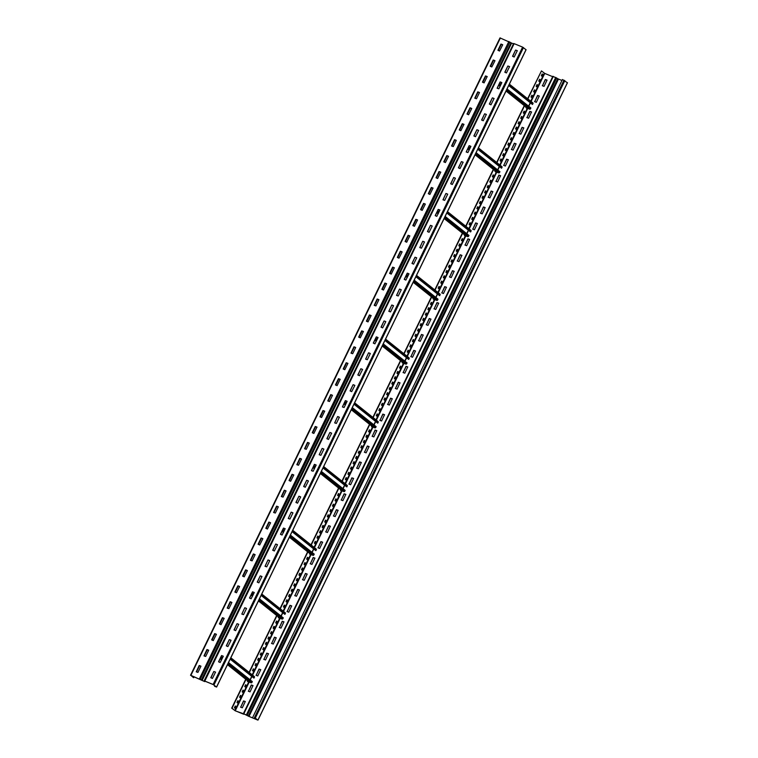 <?xml version="1.0" encoding="UTF-8"?>
<svg xmlns="http://www.w3.org/2000/svg" width="758" height="758" viewBox="0 0 758 758"><rect width="100%" height="100%" fill="white"/><g stroke="black" fill="none" stroke-linecap="round" stroke-linejoin="round"><path stroke-width="1.14" d="M214.798 685.706L214.675 686.322L216.617 687.061L213.121 684.483L204.641 680.997L204.139 680.864L204.565 681.489L190.893 675.359L193.423 677.605L194.19 676.761M190.609 675.264L500.005 37.9L513.45 43.879M199.183 665.515L200.936 666.235L197.952 672.393L196.237 671.825L199.183 665.515L196.313 671.853M206.925 649.578L208.677 650.298L205.683 656.456L203.978 655.888L206.925 649.578L204.054 655.916M214.656 633.65L216.418 634.361L213.273 640.595L211.672 639.809L214.656 633.65L211.795 639.979M222.397 617.713L224.15 618.433L221.014 624.658L219.403 623.872L222.397 617.713L219.526 624.052M230.138 601.776L231.891 602.496L228.897 608.655L227.192 608.087L230.138 601.776L227.267 608.115M237.87 585.839L239.623 586.559L236.487 592.794L234.876 592.007L237.87 585.839L234.999 592.178M245.611 569.912L247.364 570.632L244.218 576.857L242.617 576.071L245.611 569.912L242.74 576.251M253.343 553.975L255.105 554.695L252.111 560.854L250.396 560.285L253.343 553.975L250.472 560.314M261.084 538.038L262.837 538.758L259.7 544.993L258.09 544.206L261.084 538.038L258.213 544.377M268.825 522.11L270.578 522.83L267.432 529.056L265.831 528.269L268.825 522.11L265.954 528.449M276.556 506.173L278.309 506.894L275.325 513.052L273.61 512.484L276.556 506.173L273.685 512.512M284.297 490.236L286.05 490.957L283.056 497.115L281.322 496.537L284.297 490.236L281.426 496.575M292.029 474.309L293.782 475.029L290.646 481.254L289.044 480.468L292.029 474.309L289.158 480.648M299.77 458.372L301.523 459.092L298.529 465.251L296.823 464.682L299.77 458.372L296.899 464.711M307.502 442.435L309.264 443.155L306.27 449.314L304.564 448.745L307.502 442.435L304.64 448.774M316.977 427.086L313.859 433.453L312.249 432.666L315.243 426.498L312.372 432.837M315.243 426.498L316.948 427.076M324.708 411.158L321.591 417.516L319.99 416.729L322.984 410.571L320.113 416.909M322.984 410.571L324.689 411.139M330.715 394.634L332.468 395.354L329.484 401.513L327.769 400.944L330.715 394.634L327.844 400.973M340.19 379.284L337.073 385.651L335.462 384.865L338.456 378.697L335.586 385.036M338.456 378.697L340.162 379.275M347.922 363.357L344.805 369.714L343.203 368.928L346.188 362.769L343.327 369.108M346.188 362.769L347.903 363.338M353.929 346.832L355.682 347.552L352.688 353.711L350.982 353.143L353.929 346.832L351.058 353.171M363.395 331.483L360.277 337.841L358.676 337.064L361.67 330.895L358.799 337.234M361.67 330.895L363.376 331.473M371.136 315.555L368.018 321.913L366.408 321.127L369.402 314.968L366.531 321.307M369.402 314.968L371.117 315.536M377.143 299.031L378.896 299.751L375.902 305.91L374.196 305.341L377.143 299.031L374.272 305.37M386.608 283.681L383.491 290.039L381.89 289.253L384.875 283.094L382.004 289.433M384.875 283.094L386.589 283.672M394.349 267.745L391.232 274.112L389.621 273.325L392.616 267.157L389.745 273.496M392.616 267.157L394.321 267.735M400.357 251.23L402.11 251.95L398.964 258.175L397.363 257.388L400.357 251.23L397.486 257.568M409.822 235.88L406.705 242.238L405.094 241.451L408.088 235.293L405.217 241.631M408.088 235.293L409.794 235.871M417.554 219.943L414.436 226.31L412.835 225.524L415.829 219.356L412.958 225.695M415.829 219.356L417.535 219.934M423.561 203.428L425.314 204.148L422.178 210.373L420.576 209.587L423.561 203.428L420.69 209.767M433.036 188.079L429.919 194.436L428.308 193.65L431.302 187.491L428.431 193.83M431.302 187.491L433.007 188.069M440.768 172.142L437.65 178.509L436.049 177.723L439.034 171.554L436.172 177.893M439.034 171.554L440.749 172.132M446.775 155.627L448.528 156.347L445.391 162.572L443.781 161.786L446.775 155.627L443.904 161.966M454.516 139.69L456.269 140.41L453.275 146.569L451.569 146L454.516 139.69L451.645 146.029M463.981 124.34L460.864 130.698L459.253 129.912L462.247 123.753L459.376 130.092M462.247 123.753L463.962 124.331M469.988 107.826L471.741 108.546L468.605 114.771L466.994 113.984L469.988 107.826L467.118 114.164M477.72 91.889L479.482 92.609L476.488 98.767L474.773 98.199L477.72 91.889L474.859 98.227M487.195 76.539L484.078 82.897L482.467 82.11L485.461 75.952L482.59 82.29M485.461 75.952L487.167 76.53M493.202 60.015L494.955 60.735L491.809 66.969L490.208 66.183L493.202 60.015L490.331 66.353M500.934 44.087L502.687 44.807L499.55 51.032L497.94 50.246L500.934 44.087L498.063 50.426M213.121 684.483L522.613 47.119L514.132 43.642L513.63 43.509L204.215 680.855M215.537 672.1L212.42 678.457L210.819 677.671L213.813 671.512L210.942 677.851M213.813 671.512L215.518 672.09M221.544 655.575L223.297 656.295L220.161 662.53L218.56 661.743L221.544 655.575L218.674 661.914M229.286 639.648L231.038 640.368L227.902 646.593L226.291 645.807L229.286 639.648L226.415 645.987M238.751 624.298L235.634 630.656L234.032 629.87L237.017 623.711L234.156 630.05M237.017 623.711L238.732 624.279M244.758 607.774L246.511 608.494L243.517 614.653L241.811 614.084L244.758 607.774L241.887 614.113M252.499 591.846L254.252 592.557L251.106 598.792L249.505 598.005L252.499 591.846L249.628 598.176M261.965 576.497L258.848 582.855L257.237 582.068L260.231 575.909L257.36 582.248M260.231 575.909L261.946 576.478M267.972 559.972L269.725 560.693L266.731 566.851L265.025 566.283L267.972 559.972L265.101 566.311M275.704 544.036L277.466 544.756L274.32 550.99L272.719 550.204L275.704 544.036L272.833 550.374M285.179 528.696L282.061 535.053L280.451 534.267L283.445 528.108L280.574 534.447M283.445 528.108L285.15 528.677M291.186 512.171L292.939 512.891L289.944 519.05L288.239 518.481L291.186 512.171L288.315 518.51M298.917 496.234L300.67 496.954L297.534 503.189L295.923 502.402L298.917 496.234L296.046 502.573M306.658 480.307L308.411 481.027L305.266 487.252L303.664 486.465L306.658 480.307L303.787 486.645M314.39 464.37L316.152 465.09L313.158 471.249L311.443 470.68L314.39 464.37L311.519 470.709M322.131 448.433L323.884 449.153L320.89 455.312L319.184 454.743L322.131 448.433L319.26 454.772M329.863 432.505L331.625 433.225L328.479 439.451L326.878 438.664L329.863 432.505L327.001 438.844M337.604 416.568L339.357 417.288L336.372 423.447L334.657 422.879L337.604 416.568L334.733 422.907M345.345 400.631L347.098 401.352L344.104 407.51L342.398 406.942L345.345 400.631L342.474 406.97M353.076 384.694L354.829 385.415L351.693 391.649L350.092 390.863L353.076 384.694L350.205 391.033M360.817 368.767L362.57 369.487L359.434 375.712L357.823 374.926L360.817 368.767L357.947 375.106M368.549 352.83L370.311 353.55L367.317 359.709L365.612 359.14L368.549 352.83L365.688 359.169M376.29 336.893L378.043 337.613L374.907 343.848L373.296 343.061L376.29 336.893L373.419 343.232M384.031 320.966L385.784 321.686L382.638 327.911L381.037 327.124L384.031 320.966L381.16 327.304M391.763 305.029L393.516 305.749L390.531 311.908L388.816 311.339L391.763 305.029L388.892 311.367M399.504 289.092L401.257 289.812L398.263 295.98L396.529 295.393L399.504 289.092L396.633 295.43M407.236 273.164L408.998 273.884L405.852 280.109L404.251 279.323L407.236 273.164L404.365 279.503M416.711 257.815L413.593 264.172L411.982 263.386L414.977 257.227L412.106 263.566M414.977 257.227L416.682 257.796M422.718 241.29L424.471 242.01L421.476 248.169L419.771 247.601L422.718 241.29L419.847 247.629M430.449 225.363L432.202 226.073L429.066 232.308L427.455 231.522L430.449 225.363L427.578 231.692M439.915 210.013L436.798 216.371L435.196 215.585L438.19 209.426L435.319 215.765M438.19 209.426L439.896 209.994M445.922 193.489L447.684 194.209L444.69 200.368L442.975 199.799L445.922 193.489L443.051 199.828M453.663 177.552L455.416 178.272L452.28 184.507L450.669 183.72L453.663 177.552L450.792 183.891M463.129 162.212L460.011 168.57L458.41 167.783L461.395 161.625L458.533 167.963M461.395 161.625L463.11 162.193M469.136 145.688L470.889 146.408L467.904 152.566L466.189 151.998L469.136 145.688L466.265 152.026M476.877 129.751L478.63 130.471L475.484 136.705L473.883 135.919L476.877 129.751L474.006 136.089M486.342 114.411L483.225 120.768L481.624 119.982L484.608 113.823L481.737 120.162M484.608 113.823L486.323 114.392M494.083 98.474L490.966 104.831L489.355 104.045L492.349 97.886L489.479 104.225M492.349 97.886L494.055 98.455M500.081 81.949L501.843 82.669L498.849 88.828L497.115 88.25L500.081 81.949L497.22 88.288M509.556 66.6L506.439 72.967L504.828 72.181L507.822 66.022L504.951 72.361M507.822 66.022L509.528 66.59M517.288 50.672L514.17 57.03L512.569 56.244L515.563 50.085L512.692 56.424M515.563 50.085L517.269 50.653M214.088 671.55L215.575 672.156M214.542 686.217L216.267 686.871L213.254 684.588L204.774 681.11L204.698 681.594L191.025 675.473L193.716 677.728M221.829 655.623L223.316 656.229M229.57 639.686L230.991 640.216M237.301 623.749L238.789 624.355M245.042 607.812L246.521 608.428M252.774 591.884L254.262 592.491M260.515 575.947L262.003 576.554M268.256 560.01L269.734 560.626M275.988 544.083L277.475 544.689M283.729 528.146L285.207 528.752M291.46 512.209L292.948 512.825M299.202 496.282L300.689 496.888M306.943 480.345L308.421 480.951M314.674 464.408L316.162 465.014M322.415 448.48L323.893 449.087M330.147 432.543L331.634 433.15M337.888 416.606L339.376 417.213M345.62 400.669L347.107 401.285M353.361 384.742L354.848 385.348M361.102 368.805L362.58 369.411M368.833 352.868L370.321 353.484M376.574 336.94L378.053 337.547M384.306 321.004L385.794 321.61M392.047 305.067L393.535 305.673M399.788 289.139L401.266 289.745M407.52 273.202L409.007 273.809M415.261 257.265L416.739 257.872M422.992 241.328L424.48 241.944M430.734 225.401L432.221 226.007M438.475 209.464L439.953 210.07M446.206 193.527L447.694 194.143M453.947 177.599L455.425 178.206M461.679 161.662L463.166 162.269M469.42 145.726L470.908 146.341M477.152 129.798L478.639 130.404M484.893 113.861L486.38 114.467M492.634 97.924L494.112 98.531M500.365 81.987L501.853 82.603M508.106 66.06L509.584 66.666M515.838 50.123L517.326 50.729M199.468 665.552L200.955 666.159M207.209 649.615L208.687 650.231M214.94 633.688L216.428 634.294M222.681 617.751L224.16 618.357M230.413 601.814L231.901 602.43M238.154 585.887L239.642 586.493M245.895 569.95L247.373 570.556M253.627 554.013L255.114 554.629M261.368 538.085L262.846 538.692M269.099 522.148L270.587 522.755M276.841 506.211L278.328 506.818M284.582 490.274L286.06 490.89M292.313 474.347L293.801 474.953M300.054 458.41L301.532 459.016M307.786 442.473L309.273 443.089M315.527 426.546L317.005 427.152M323.259 410.609L324.746 411.215M331 394.672L332.487 395.288M338.741 378.744L340.219 379.351M346.472 362.807L347.96 363.414M354.213 346.87L355.691 347.477M361.945 330.943L363.433 331.549M369.686 315.006L371.174 315.612M377.427 299.069L378.905 299.675M385.159 283.132L386.646 283.748M392.9 267.204L394.378 267.811M400.631 251.268L402.119 251.874M408.373 235.331L409.86 235.946M416.114 219.403L417.592 220.01M423.845 203.466L425.333 204.073M431.586 187.529L433.064 188.145M439.318 171.602L440.805 172.208M447.059 155.665L448.537 156.271M454.791 139.728L456.278 140.334M462.532 123.791L464.019 124.407M470.273 107.863L471.751 108.47M478.004 91.926L479.492 92.533M485.745 75.99L487.223 76.605M493.477 60.062L494.965 60.668M501.218 44.125L502.706 44.731M522.613 47.119L526.014 49.706M501.351 44.182L498.281 50.511M493.619 60.119L490.54 66.448M485.878 76.046L482.808 82.376M478.137 91.983L475.067 98.313M470.405 107.92L467.326 114.25M462.664 123.848L459.594 130.177M454.933 139.785L451.853 146.114M447.192 155.722L444.122 162.051M439.451 171.649L436.381 177.988M431.719 187.586L428.64 193.915M423.978 203.523L420.908 209.852M416.246 219.45L413.167 225.789M408.505 235.387L405.435 241.717M400.774 251.324L397.694 257.654M393.032 267.261L389.963 273.591M385.291 283.189L382.221 289.518M377.56 299.126L374.48 305.455M369.819 315.063L366.749 321.392M362.087 330.99L359.008 337.319M354.346 346.927L351.276 353.256M346.605 362.864L343.535 369.193M338.873 378.792L335.794 385.13M331.132 394.729L328.062 401.058M323.401 410.665L320.321 416.995M315.66 426.602L312.59 432.932M307.919 442.53L304.849 448.859M300.187 458.467L297.108 464.796M292.446 474.404L289.376 480.733M284.714 490.331L281.635 496.661M276.973 506.268L273.903 512.597M269.242 522.205L266.162 528.534M261.501 538.133L258.431 544.471M253.759 554.07L250.69 560.399M246.028 570.007L242.948 576.336M238.287 585.943L235.217 592.273M230.555 601.871L227.476 608.2M222.814 617.808L219.744 624.137M215.073 633.745L212.003 640.074M207.341 649.672L204.262 656.002M199.6 665.609L196.53 671.939M244.55 714.121L235.387 710.881L231.692 708.161L245.725 679.253M249.079 672.346L276.67 615.515M280.024 608.608L307.625 551.777M310.979 544.869L338.57 488.038M341.924 481.141L369.516 424.309M372.87 417.402L400.47 360.571M403.825 353.664L431.416 296.833M434.77 289.926L462.361 233.094M465.715 226.187L493.316 169.356M496.67 162.458L524.261 105.627M527.615 98.72L541.468 70.911L527.871 98.919M542.16 74.009L542.662 74.407L541.818 76.132M539.582 79.325L540.084 79.723L539.241 81.447M536.996 84.631L537.498 85.038L536.664 86.763M534.418 89.946L534.921 90.344L534.087 92.069M531.841 95.252L532.343 95.66L531.51 97.384M526.602 107.494L526.346 108.006M524.1 111.189L524.602 111.587L523.769 113.312M521.523 116.505L522.025 116.903L521.191 118.627M518.946 121.811L519.448 122.218L518.614 123.942M516.369 127.126L516.871 127.524L516.037 129.248M513.791 132.432L514.294 132.839L513.45 134.564M511.205 137.748L511.716 138.145L510.873 139.87M508.627 143.054L509.13 143.461L508.296 145.185M506.05 148.369L506.552 148.767L505.719 150.491M503.473 153.684L503.975 154.082L503.141 155.807M500.896 158.991L501.398 159.398L500.555 161.113M495.647 171.223L495.4 171.744M493.155 174.927L493.657 175.325L492.823 177.05M490.578 180.233L491.08 180.641L490.246 182.365M488 185.549L488.503 185.947L487.659 187.671M485.414 190.855L485.925 191.262L485.082 192.987M482.837 196.17L483.339 196.568L482.505 198.293M480.259 201.486L480.761 201.884L479.928 203.608M477.682 206.792L478.184 207.199L477.351 208.924M475.105 212.107L475.607 212.505L474.764 214.23M472.518 217.413L473.03 217.821L472.187 219.545M469.941 222.729L470.443 223.127L469.609 224.851M464.701 234.961L464.455 235.473M462.209 238.666L462.712 239.064L461.868 240.788M459.623 243.972L460.134 244.379L459.291 246.104M457.046 249.287L457.548 249.685L456.714 251.41M454.468 254.593L454.971 255.001L454.137 256.725M451.891 259.909L452.393 260.307L451.56 262.031M449.314 265.215L449.816 265.622L448.973 267.347M446.727 270.53L447.239 270.928L446.396 272.653M444.15 275.846L444.652 276.244L443.818 277.968M441.573 281.152L442.075 281.559L441.241 283.274M438.996 286.467L439.498 286.865L438.664 288.59M433.756 298.699L433.5 299.211M431.255 302.395L431.757 302.802L430.923 304.526M428.677 307.71L429.18 308.108L428.346 309.832M426.1 313.016L426.602 313.424L425.769 315.148M423.523 318.332L424.025 318.73L423.182 320.454M420.936 323.647L421.448 324.045L420.605 325.769M418.359 328.953L418.861 329.36L418.028 331.085M415.782 334.269L416.284 334.666L415.45 336.391M413.205 339.575L413.707 339.982L412.873 341.706M410.628 344.89L411.13 345.288L410.296 347.012M408.05 350.196L408.553 350.603L407.709 352.328M402.801 362.438L402.555 362.949M400.309 366.133L400.811 366.54L399.978 368.265M397.732 371.448L398.234 371.846L397.4 373.571M395.155 376.754L395.657 377.162L394.814 378.886M392.568 382.07L393.07 382.468L392.237 384.192M389.991 387.376L390.493 387.783L389.659 389.508M387.414 392.691L387.916 393.089L387.082 394.814M384.837 398.007L385.339 398.405L384.505 400.129M382.259 403.313L382.762 403.72L381.918 405.445M379.673 408.628L380.184 409.026L379.341 410.751M377.096 413.934L377.598 414.342L376.764 416.066M371.856 426.167L371.609 426.688M369.364 429.871L369.866 430.269L369.023 431.994M366.777 435.187L367.289 435.585L366.446 437.309M364.2 440.493L364.702 440.9L363.868 442.615M361.623 445.808L362.125 446.206L361.291 447.931M359.046 451.114L359.548 451.522L358.714 453.246M356.468 456.43L356.971 456.828L356.127 458.552M353.882 461.736L354.393 462.143L353.55 463.868M351.305 467.051L351.807 467.449L350.973 469.174M348.727 472.357L349.23 472.765L348.396 474.489M346.15 477.673L346.652 478.071L345.819 479.795M340.911 489.905L340.655 490.426M338.409 493.61L338.911 494.008L338.077 495.732M335.832 498.916L336.334 499.323L335.5 501.047M333.255 504.231L333.757 504.629L332.923 506.353M330.678 509.537L331.18 509.945L330.336 511.669M328.091 514.853L328.602 515.25L327.759 516.975M325.514 520.168L326.016 520.566L325.182 522.29M322.936 525.474L323.439 525.881L322.605 527.606M320.359 530.79L320.861 531.187L320.028 532.912M317.782 536.096L318.284 536.503L317.441 538.227M315.195 541.411L315.707 541.809L314.864 543.533M309.956 553.643L309.709 554.155M307.464 557.348L307.966 557.746L307.132 559.47M304.887 562.654L305.389 563.061L304.545 564.776M302.3 567.969L302.812 568.367L301.968 570.092M299.723 573.275L300.225 573.683L299.391 575.407M297.145 578.591L297.648 578.989L296.814 580.713M294.568 583.897L295.07 584.304L294.237 586.029M291.991 589.212L292.493 589.61L291.65 591.335M289.404 594.518L289.916 594.926L289.073 596.65M286.827 599.834L287.329 600.232L286.496 601.956M284.25 605.149L284.752 605.547L283.918 607.272M279.01 617.382L278.764 617.893M276.518 621.077L277.021 621.484L276.177 623.209M273.932 626.392L274.434 626.79L273.6 628.515M271.355 631.698L271.857 632.106L271.023 633.83M268.777 637.014L269.279 637.412L268.446 639.136M266.2 642.329L266.702 642.727L265.869 644.452M263.623 647.635L264.125 648.043L263.282 649.767M261.036 652.951L261.538 653.349L260.705 655.073M258.459 658.257L258.961 658.664L258.127 660.389M255.882 663.572L256.384 663.97L255.55 665.695M253.305 668.878L253.807 669.286L252.973 671.01M248.065 681.12L247.809 681.631M245.564 684.815L246.066 685.223L245.232 686.938M242.986 690.131L243.489 690.529L242.655 692.253M240.409 695.437L240.911 695.844L240.078 697.568M237.832 700.752L238.334 701.15L237.491 702.874M235.245 706.058L235.757 706.465L234.914 708.19M542.425 85.843L545.296 79.505L547.03 80.083L544.055 86.384L542.302 85.663M547.058 80.149L545.428 79.609L542.434 85.768M534.684 101.771L537.555 95.432L539.289 96.02L536.323 102.311L534.561 101.591M539.326 96.086L537.687 95.536L534.703 101.705M526.952 117.708L529.823 111.369L531.548 111.957L528.582 118.248L526.829 117.528M531.585 112.013L529.956 111.473L526.962 117.632M519.211 133.645L522.082 127.306L523.816 127.894L520.841 134.185L519.088 133.465M523.844 127.95L522.215 127.41L519.221 133.569M511.479 149.572L514.341 143.234L516.075 143.821L513.109 150.122L511.356 149.402M516.113 143.887L514.483 143.347L511.489 149.506M503.738 165.509L506.609 159.171L508.343 159.758L505.368 166.049L503.615 165.329M508.372 159.824L506.742 159.275L503.748 165.443M495.997 181.446L498.868 175.107L500.602 175.695L497.636 181.986L495.874 181.266M500.64 175.752L499.001 175.212L496.016 181.37M488.266 197.374L491.137 191.035L492.861 191.622L489.895 197.923L488.143 197.203M492.899 191.689L491.269 191.149L488.275 197.307M480.525 213.311L483.396 206.972L485.129 207.559L482.164 213.851L480.401 213.131M485.167 207.626L483.528 207.076L480.534 213.244M472.793 229.248L475.654 222.909L477.388 223.496L474.423 229.788L472.67 229.068M477.426 223.553L475.797 223.013L472.803 229.172M465.052 245.175L467.923 238.836L469.657 239.424L466.682 245.725L464.929 245.005M469.685 239.49L468.056 238.95L465.061 245.109M457.311 261.112L460.182 254.773L461.916 255.361L458.95 261.652L457.197 260.932M461.954 255.427L460.314 254.877L457.33 261.046M449.579 277.049L452.45 270.71L454.175 271.298L451.209 277.589L449.456 276.869M454.213 271.355L452.583 270.814L449.589 276.973M441.838 292.986L444.709 286.647L446.443 287.235L443.477 293.526L441.715 292.806M446.481 287.291L444.842 286.751L441.848 292.91M434.107 308.913L436.978 302.575L438.702 303.162L435.736 309.463L433.983 308.743M438.74 303.228L437.11 302.688L434.116 308.847M426.366 324.85L429.236 318.512L430.97 319.099L427.995 325.39L426.242 324.67M430.999 319.156L429.369 318.616L426.375 324.775M418.624 340.787L421.495 334.449L423.229 335.036L420.264 341.327L418.511 340.607M423.267 335.093L421.628 334.553L418.643 340.712M410.893 356.715L413.764 350.376L415.498 350.963L412.523 357.264L410.77 356.544M415.526 351.03L413.896 350.49L410.902 356.648M403.152 372.652L406.023 366.313L407.757 366.9L404.791 373.192L403.029 372.472M407.795 366.967L406.155 366.417L403.171 372.585M395.42 388.589L398.291 382.25L400.016 382.837L397.05 389.129L395.297 388.409M400.053 382.894L398.424 382.354L395.43 388.513M387.679 404.516L390.55 398.177L392.284 398.765L389.309 405.066L387.556 404.346M392.312 398.831L390.683 398.291L387.689 404.45M379.947 420.453L382.809 414.114L384.543 414.702L381.577 420.993L379.824 420.273M384.581 414.768L382.951 414.219L379.957 420.387M372.206 436.39L375.077 430.051L376.811 430.639L373.836 436.93L372.083 436.21M376.84 430.696L375.21 430.156L372.216 436.314M364.465 452.327L367.336 445.988L369.07 446.566L366.105 452.867L364.352 452.147M369.108 446.633L367.469 446.092L364.484 452.251M356.734 468.255L359.605 461.916L361.329 462.503L358.363 468.795L356.611 468.074M361.367 462.57L359.737 462.02L356.743 468.188M348.993 484.191L351.864 477.853L353.598 478.44L350.632 484.732L348.87 484.011M353.635 478.497L351.996 477.957L349.002 484.116M341.261 500.128L344.123 493.79L345.856 494.377L342.891 500.668L341.138 499.948M345.894 494.434L344.265 493.894L341.271 500.053M333.52 516.056L336.391 509.717L338.125 510.305L335.15 516.605L333.397 515.885M338.153 510.371L336.524 509.831L333.529 515.99M325.779 531.993L328.65 525.654L330.384 526.241L327.418 532.533L325.665 531.813M330.422 526.308L328.783 525.758L325.798 531.927M318.047 547.93L320.918 541.591L322.643 542.178L319.677 548.47L317.924 547.75M322.681 542.235L321.051 541.695L318.057 547.854M310.306 563.857L313.177 557.518L314.911 558.106L311.945 564.407L310.183 563.687M314.949 558.172L313.31 557.632L310.316 563.791M302.575 579.794L305.446 573.455L307.17 574.043L304.204 580.334L302.451 579.614M307.208 574.109L305.578 573.56L302.584 579.728M294.834 595.731L297.704 589.392L299.438 589.98L296.463 596.271L294.71 595.551M299.467 590.037L297.837 589.497L294.843 595.655M287.093 611.659L289.963 605.329L291.697 605.907L288.732 612.208L286.979 611.488M291.735 605.974L290.096 605.434L287.111 611.592M279.361 627.596L282.232 621.257L283.966 621.844L280.991 628.136L279.238 627.416M283.994 621.911L282.364 621.361L279.37 627.529M271.62 643.533L274.491 637.194L276.225 637.781L273.259 644.073L271.497 643.352M276.263 637.838L274.623 637.298L271.639 643.457M263.888 659.469L266.759 653.131L268.484 653.718L265.518 660.01L263.765 659.289M268.522 653.775L266.892 653.235L263.898 659.394M256.147 675.397L259.018 669.058L260.752 669.646L257.777 675.947L256.024 675.226M260.78 669.712L259.151 669.172L256.157 675.331M248.416 691.334L251.277 684.995L253.011 685.583L250.045 691.874L248.292 691.154M253.049 685.639L251.419 685.099L248.425 691.258M240.674 707.271L243.545 700.932L245.279 701.52L242.304 707.811L240.551 707.091M245.308 701.576L243.678 701.036L240.684 707.195M257.616 720.005L249.003 716.414L257.673 719.948L254.499 717.513L257.616 720.005M561.962 80.481L558.485 79.05L249.003 716.414L243.811 713.771L243.735 714.254L235.255 710.777L231.986 708.275L245.98 679.452M552.677 76.672L544.746 73.412L541.468 70.911M243.441 713.648L552.866 76.293L558.485 79.05M243.735 713.809L249.136 716.518M252.945 716.879L562.427 79.514L567.391 82.736M249.335 672.545L276.926 615.714M280.28 608.807L307.871 551.976M311.225 545.078L338.826 488.247M342.18 481.339L369.771 424.508M373.125 417.601L400.736 360.751M404.071 353.863L431.681 297.013M435.026 290.125L462.626 233.274M465.971 226.396L493.581 169.546M496.916 162.657L524.527 105.807M542.955 74.53L542.074 76.34L541.316 75.734L542.197 73.924L542.662 74.407M540.378 79.846L539.497 81.646L538.739 81.049L539.62 79.239L540.084 79.723M537.792 85.152L536.92 86.962L536.162 86.355L537.043 84.555L537.498 85.038M535.214 90.467L534.343 92.268L533.585 91.671L534.456 89.861L534.921 90.344M532.637 95.773L531.756 97.583L531.007 96.977L531.879 95.176L532.343 95.66M526.848 107.693L526.602 108.205L525.844 107.598L526.099 107.086M524.896 111.71L524.024 113.52L523.266 112.914L524.148 111.104L524.602 111.587M522.319 117.026L521.447 118.826L520.689 118.229L521.561 116.419L522.025 116.903M519.742 122.332L518.86 124.141L518.112 123.535L518.984 121.735L519.448 122.218M517.164 127.647L516.283 129.447L515.525 128.851L516.406 127.041L516.871 127.524M514.587 132.953L513.706 134.763L512.948 134.157L513.829 132.356L514.294 132.839M512.001 138.269L511.129 140.078L510.371 139.472L511.252 137.662L511.716 138.145M509.423 143.575L508.552 145.384L507.794 144.778L508.665 142.978L509.13 143.461M506.846 148.89L505.965 150.7L505.216 150.093L506.088 148.284L506.552 148.767M504.269 154.206L503.388 156.006L502.63 155.399L503.511 153.599L503.975 154.082M501.692 159.512L500.811 161.321L500.053 160.715L500.934 158.905L501.398 159.398M495.903 171.431L495.656 171.943L494.898 171.336L495.145 170.825M493.951 175.449L493.07 177.249L492.321 176.652L493.193 174.842L493.657 175.325M491.374 180.755L490.492 182.564L489.734 181.958L490.615 180.158L491.08 180.641M488.796 186.07L487.915 187.88L487.157 187.273L488.038 185.464L488.503 185.947M486.21 191.386L485.338 193.186L484.58 192.579L485.461 190.779L485.925 191.262M483.632 196.692L482.761 198.501L482.003 197.895L482.874 196.085L483.339 196.568M481.055 202.007L480.174 203.807L479.426 203.21L480.297 201.401L480.761 201.884M478.478 207.313L477.597 209.123L476.839 208.516L477.72 206.716L478.184 207.199M475.901 212.628L475.02 214.429L474.262 213.832L475.143 212.022L475.607 212.505M473.314 217.934L472.442 219.744L471.684 219.138L472.566 217.338L473.03 217.821M470.737 223.25L469.865 225.06L469.107 224.453L469.979 222.644L470.443 223.127M464.957 235.16L464.701 235.681L464.199 234.563M463.005 239.187L462.124 240.987L461.366 240.39L462.247 238.581L462.712 239.064M460.419 244.493L459.547 246.303L458.789 245.696L459.67 243.896L460.134 244.379M457.841 249.808L456.97 251.609L456.212 251.012L457.083 249.202L457.548 249.685M455.264 255.114L454.393 256.924L453.635 256.318L454.506 254.517L454.971 255.001M452.687 260.43L451.806 262.24L451.048 261.633L451.929 259.823L452.393 260.307M450.11 265.745L449.229 267.546L448.471 266.939L449.352 265.139L449.816 265.622M447.523 271.051L446.651 272.861L445.894 272.255L446.775 270.445L447.239 270.928M444.946 276.367L444.074 278.167L443.316 277.561L444.188 275.76L444.652 276.244M442.369 281.673L441.497 283.483L440.739 282.876L441.611 281.066L442.075 281.559M439.792 286.988L438.91 288.789L438.162 288.192L439.034 286.382L439.498 286.865M434.002 298.898L433.756 299.41L432.998 298.813L433.244 298.292M432.051 302.916L431.179 304.725L430.421 304.119L431.293 302.319L431.757 302.802M429.473 308.231L428.602 310.041L427.844 309.435L428.715 307.625L429.18 308.108M426.896 313.547L426.015 315.347L425.266 314.741L426.138 312.94L426.602 313.424M424.319 318.853L423.438 320.662L422.68 320.056L423.561 318.246L424.025 318.73M421.742 324.168L420.861 325.968L420.103 325.371L420.984 323.562L421.448 324.045M419.155 329.474L418.283 331.284L417.525 330.678L418.397 328.877L418.861 329.36M416.578 334.79L415.706 336.59L414.948 335.993L415.82 334.183L416.284 334.666M414.001 340.096L413.119 341.905L412.371 341.299L413.243 339.499L413.707 339.982M411.423 345.411L410.542 347.221L409.784 346.614L410.665 344.805L411.13 345.288M408.846 350.727L407.965 352.527L407.207 351.92L408.088 350.12L408.553 350.603M403.057 362.637L402.811 363.148L402.053 362.551L402.299 362.03M401.105 366.654L400.224 368.464L399.475 367.857L400.347 366.057L400.811 366.54M398.528 371.97L397.647 373.77L396.889 373.173L397.77 371.363L398.234 371.846M395.951 377.276L395.07 379.085L394.312 378.479L395.193 376.679L395.657 377.162M393.364 382.591L392.492 384.401L391.734 383.794L392.616 381.985L393.07 382.468M390.787 387.906L389.915 389.707L389.157 389.1L390.029 387.3L390.493 387.783M388.21 393.212L387.329 395.022L386.58 394.416L387.452 392.606L387.916 393.089M385.632 398.528L384.751 400.328L383.993 399.722L384.875 397.922L385.339 398.405M383.055 403.834L382.174 405.644L381.416 405.037L382.297 403.228L382.762 403.72M380.469 409.149L379.597 410.95L378.839 410.353L379.72 408.543L380.184 409.026M377.891 414.455L377.02 416.265L376.262 415.659L377.133 413.859L377.598 414.342M372.112 426.375L371.856 426.887L371.354 425.769M370.16 430.392L369.279 432.202L368.521 431.596L369.402 429.786L369.866 430.269M367.573 435.708L366.701 437.508L365.943 436.902L366.825 435.101L367.289 435.585M364.996 441.014L364.124 442.824L363.366 442.217L364.238 440.407L364.702 440.9M362.419 446.329L361.538 448.13L360.789 447.533L361.661 445.723L362.125 446.206M359.842 451.635L358.96 453.445L358.202 452.839L359.084 451.038L359.548 451.522M357.264 456.951L356.383 458.751L355.625 458.154L356.506 456.344L356.971 456.828M354.678 462.257L353.806 464.067L353.048 463.46L353.929 461.66L354.393 462.143M352.1 467.572L351.229 469.382L350.471 468.776L351.342 466.966L351.807 467.449M349.523 472.888L348.642 474.688L347.894 474.082L348.765 472.281L349.23 472.765M346.946 478.194L346.065 480.004L345.307 479.397L346.188 477.587L346.652 478.071M341.157 490.113L340.911 490.625L340.399 489.507M339.205 494.131L338.333 495.931L337.575 495.334L338.447 493.524L338.911 494.008M336.628 499.437L335.747 501.246L334.998 500.64L335.87 498.84L336.334 499.323M334.051 504.752L333.169 506.562L332.411 505.956L333.293 504.146L333.757 504.629M331.473 510.068L330.592 511.868L329.834 511.262L330.715 509.461L331.18 509.945M328.887 515.374L328.015 517.183L327.257 516.577L328.138 514.767L328.602 515.25M326.31 520.689L325.438 522.489L324.68 521.892L325.552 520.083L326.016 520.566M323.732 525.995L322.861 527.805L322.103 527.198L322.974 525.389L323.439 525.881M321.155 531.311L320.274 533.111L319.516 532.514L320.397 530.704L320.861 531.187M318.578 536.617L317.697 538.426L316.939 537.82L317.82 536.02L318.284 536.503M315.991 541.932L315.12 543.732L314.362 543.135L315.243 541.326L315.707 541.809M310.212 553.842L309.965 554.363L309.454 553.245M308.26 557.869L307.378 559.669L306.63 559.063L307.502 557.263L307.966 557.746M305.682 563.175L304.801 564.985L304.043 564.378L304.924 562.569L305.389 563.061M303.096 568.491L302.224 570.291L301.466 569.694L302.347 567.884L302.812 568.367M300.519 573.797L299.647 575.606L298.889 575L299.761 573.2L300.225 573.683M297.941 579.112L297.07 580.912L296.312 580.315L297.183 578.506L297.648 578.989M295.364 584.418L294.483 586.228L293.734 585.621L294.606 583.821L295.07 584.304M292.787 589.733L291.906 591.543L291.148 590.937L292.029 589.127L292.493 589.61M290.21 595.049L289.329 596.849L288.571 596.243L289.452 594.443L289.916 594.926M287.623 600.355L286.751 602.165L285.993 601.558L286.865 599.749L287.329 600.232M285.046 605.67L284.174 607.471L283.416 606.874L284.288 605.064L284.752 605.547M279.266 617.58L279.01 618.092L278.252 617.495L278.508 616.974M277.314 621.598L276.433 623.408L275.675 622.801L276.556 621.001L277.021 621.484M274.728 626.913L273.856 628.723L273.098 628.117L273.979 626.307L274.434 626.79M272.15 632.229L271.279 634.029L270.521 633.423L271.392 631.622L271.857 632.106M269.573 637.535L268.692 639.345L267.944 638.738L268.815 636.928L269.279 637.412M266.996 642.85L266.115 644.651L265.357 644.054L266.238 642.244L266.702 642.727M264.419 648.156L263.538 649.966L262.78 649.36L263.661 647.55L264.125 648.043M261.832 653.472L260.96 655.272L260.202 654.675L261.084 652.865L261.538 653.349M259.255 658.778L258.383 660.588L257.625 659.981L258.497 658.181L258.961 658.664M256.678 664.093L255.797 665.903L255.048 665.297L255.92 663.487L256.384 663.97M254.101 669.399L253.219 671.209L252.461 670.603L253.343 668.802L253.807 669.286M248.311 681.319L248.065 681.83L247.307 681.224L247.553 680.712M246.359 685.336L245.488 687.146L244.73 686.54L245.601 684.73L246.066 685.223M243.782 690.652L242.901 692.452L242.153 691.855L243.024 690.045L243.489 690.529M241.205 695.958L240.324 697.767L239.566 697.161L240.447 695.361L240.911 695.844M238.628 701.273L237.747 703.073L236.989 702.476L237.87 700.667L238.334 701.15M236.041 706.579L235.169 708.389L234.412 707.783L235.293 705.982L235.757 706.465M243.403 713.704L244.493 714.102M249.05 681.878A0.711 0.625 -51.4 0 0 249.297 682.077L251.05 682.797A0.711 0.625 -51.4 0 0 251.95 682.399L252.329 681.603L228.509 662.577M222.558 657.83L221.175 656.722M251.703 676.344L250.045 679.765M230.167 659.147L253.759 677.984L254.423 677.301A0.711 0.625 -51.4 0 0 254.148 676.42M254.034 678.097L230.205 659.072M280.005 618.14A0.711 0.625 -51.4 0 0 280.242 618.339L281.995 619.059A0.711 0.625 -51.4 0 0 282.895 618.661L283.284 617.865L259.454 598.839M253.504 594.092L252.12 592.983M282.658 612.606L280.991 616.036M261.122 595.409L284.714 614.245L285.368 613.563A0.711 0.625 -51.4 0 0 285.093 612.682M284.98 614.359L261.159 595.333M310.951 554.411A0.711 0.625 -51.4 0 0 311.197 554.6L312.95 555.32A0.711 0.625 -51.4 0 0 313.84 554.922L314.229 554.126L290.399 535.101M284.458 530.354L283.075 529.255M313.604 548.868L311.936 552.298M292.067 531.671L315.66 550.507L316.323 549.825A0.711 0.625 -51.4 0 0 316.039 548.944M315.934 550.621L292.105 531.595M341.896 490.672A0.711 0.625 -51.4 0 0 342.142 490.862L343.895 491.582A0.711 0.625 -51.4 0 0 344.795 491.184L345.174 490.388L321.354 471.372M315.404 466.615L314.02 465.516M344.549 485.129L342.891 488.559M323.012 467.942L346.605 486.769L347.268 486.086A0.711 0.625 -51.4 0 0 346.993 485.215M346.88 486.882L323.05 467.866M372.851 426.934A0.711 0.625 -51.4 0 0 373.088 427.133L374.85 427.844A0.711 0.625 -51.4 0 0 375.741 427.455L376.129 426.65L352.299 407.633M346.349 402.886L344.966 401.778M375.504 421.391L373.836 424.821M353.967 404.204L377.56 423.04L378.214 422.348A0.711 0.625 -51.4 0 0 377.939 421.476M377.825 423.144L354.005 404.128M403.796 363.196A0.711 0.625 -51.4 0 0 404.042 363.395L405.795 364.115A0.711 0.625 -51.4 0 0 406.686 363.717L407.074 362.921L383.245 343.895M377.304 339.148L375.921 338.04M406.449 357.662L404.781 361.092M384.912 340.465L408.505 359.301L409.168 358.619A0.711 0.625 -51.4 0 0 408.894 357.738M408.78 359.415L384.95 340.389M434.741 299.457A0.711 0.625 -51.4 0 0 434.988 299.656L436.741 300.376A0.711 0.625 -51.4 0 0 437.641 299.978L438.02 299.183L414.2 280.157M408.249 275.41L406.866 274.311M437.394 293.924L435.736 297.354M415.867 276.727L439.451 295.563L440.114 294.881A0.711 0.625 -51.4 0 0 439.839 294M439.725 295.677L415.896 276.651M465.696 235.729A0.711 0.625 -51.4 0 0 465.933 235.918L467.695 236.638A0.711 0.625 -51.4 0 0 468.586 236.24L468.975 235.444L445.145 216.418M439.204 211.672L437.821 210.572M468.349 230.186L466.682 233.616M446.813 212.989L470.405 231.825L471.059 231.143A0.711 0.625 -51.4 0 0 470.784 230.261M470.671 231.939L446.85 212.913M496.642 171.99A0.711 0.625 -51.4 0 0 496.888 172.18L498.641 172.9A0.711 0.625 -51.4 0 0 499.531 172.502L499.92 171.706L476.09 152.69M470.149 147.933L468.766 146.834M499.295 166.447L497.627 169.877M477.758 149.26L501.351 168.096L502.014 167.404A0.711 0.625 -51.4 0 0 501.739 166.533M501.625 168.2L477.796 149.184M527.587 108.252A0.711 0.625 -51.4 0 0 527.833 108.451L529.586 109.171A0.711 0.625 -51.4 0 0 530.486 108.773L530.875 107.977L507.045 88.951M501.095 84.204L499.712 83.096M530.24 102.718L528.582 106.139M508.713 85.521L532.296 104.358L532.959 103.666A0.711 0.625 -51.4 0 0 532.685 102.794M532.571 104.471L508.741 85.446M190.893 675.359L500.384 37.995M199.382 678.836L508.864 41.482M204.774 681.11L514.132 43.642M509.945 42.041L200.188 679.301M213.974 684.929L523.465 47.574M216.561 686.994L526.043 49.63M201.306 680.097L511.072 42.836M202.121 680.485L511.612 43.121M544.746 73.412L531.102 101.506M530.439 102.87L528.771 106.3M527.748 108.403L500.157 165.235M499.494 166.608L497.826 170.038M496.803 172.142L469.202 228.973M468.539 230.337L466.881 233.767M465.857 235.88L438.257 292.711M437.593 294.076L435.926 297.506M434.903 299.609L407.311 356.45M406.648 357.814L404.98 361.244M403.957 363.347L376.356 420.188M375.693 421.552L374.026 424.982M373.012 427.086L345.411 483.917M344.748 485.291L343.08 488.72M342.057 490.824L314.466 547.655M313.803 549.019L312.135 552.449M311.112 554.562L283.511 611.393M282.848 612.758L281.18 616.188M280.166 618.291L252.566 675.132M251.902 676.496L250.235 679.926M249.211 682.029L235.255 710.777M557.812 78.699L248.321 716.064M567.42 82.669L257.938 720.024M564.843 80.604L255.351 717.968M563.99 80.149L254.499 717.513M544.32 73.185L530.714 101.193M527.36 108.1L499.768 164.931M496.414 171.839L468.823 228.67M465.469 235.567L437.868 292.399M434.514 299.306L406.923 356.137M403.569 363.044L375.977 419.875M372.623 426.782L345.023 483.613M341.669 490.521L314.077 547.352M310.723 554.25L283.122 611.081M279.778 617.988L252.177 674.819M248.823 681.726L234.828 710.549M553.302 76.406L243.811 713.771M246.388 714.879L555.747 77.411M556.694 77.903L247.203 715.268M251.95 682.399L228.12 663.373M222.17 658.626L220.786 657.518M251.05 682.797L227.732 664.169M221.781 659.422L220.398 658.323M249.297 682.077L227.495 664.662L249.164 681.992M220.152 658.835L221.535 659.934L220.161 658.816M254.423 677.301L230.593 658.276M282.895 618.661L259.065 599.635M253.125 594.888L251.741 593.789M281.995 619.059L258.677 600.44M252.736 595.693L251.353 594.585M280.242 618.339L258.44 600.933L280.109 618.253M252.49 596.176L251.106 595.077L252.48 596.205M285.368 613.563L261.548 594.537M313.84 554.922L290.02 535.897M284.07 531.15L282.687 530.05M312.95 555.32L289.622 536.702M283.681 531.955L282.298 530.846M311.197 554.6L289.385 537.195M283.445 532.448L282.061 531.339L283.435 532.467M316.323 549.825L292.493 530.799M344.795 491.184L320.966 472.168M315.015 467.421L313.632 466.312M343.895 491.582L320.577 472.964M314.627 468.217L313.244 467.118M342.142 490.862L320.34 473.456L342.01 490.786M312.997 467.629L314.381 468.728L313.007 467.601M347.268 486.086L323.439 467.061M375.741 427.455L351.911 408.429M345.97 403.682L344.587 402.574M374.85 427.844L351.522 409.225M345.582 404.478L344.198 403.379M373.088 427.133L351.286 409.718M345.335 404.971L343.952 403.872L345.326 404.99M378.214 422.348L354.393 403.332M406.686 363.717L382.866 344.691M376.916 339.944L375.532 338.835M405.795 364.115L382.477 345.496M376.527 340.74L375.144 339.641M404.042 363.395L382.231 345.98M374.897 340.152L376.281 341.252L374.907 340.134M409.168 358.619L385.339 339.593M437.641 299.978L413.811 280.953M407.861 276.206L406.478 275.107M436.741 300.376L413.423 281.758M407.472 277.011L406.089 275.903M434.988 299.656L413.186 282.251M405.843 276.414L407.226 277.523L405.852 276.395M440.114 294.881L416.284 275.855M468.586 236.24L444.756 217.214M438.816 212.467L437.432 211.368M467.695 236.638L444.368 218.02M438.427 213.273L437.044 212.164M465.933 235.918L444.131 218.512M438.181 213.765L436.807 212.657L438.171 213.784M471.059 231.143L447.239 212.117M499.531 172.502L475.711 153.486M469.761 148.739L468.378 147.63M498.641 172.9L475.323 154.281M469.373 149.534L467.989 148.435M496.888 172.18L475.077 154.774L496.746 172.104M469.136 150.027L467.752 148.919M502.014 167.404L478.184 148.388M530.486 108.773L506.657 89.747M500.706 85L499.323 83.892M529.586 109.171L506.268 90.543M500.318 85.796L498.935 84.697M527.833 108.451L506.031 91.036L527.701 108.366M500.081 86.289L498.698 85.19M532.959 103.666L509.13 84.65M190.523 675.264L500.005 37.9M204.139 680.864L513.63 43.509M216.617 687.061L526.099 49.706M567.477 82.736L257.995 720.1M552.866 76.293L243.375 713.657M254.281 676.496L230.83 657.783M285.226 612.767L261.785 594.045M311.055 554.524L289.376 537.214M316.181 549.029L292.73 530.306M347.126 485.291L323.685 466.568M372.955 427.048L351.276 409.737M378.081 421.552L354.63 402.83M403.9 363.309L382.221 346.008M409.026 357.814L385.576 339.101M434.855 299.581L413.176 282.27M439.972 294.085L416.53 275.362M465.8 235.842L444.122 218.531M470.926 230.347L447.476 211.624M469.126 150.046L467.743 148.947M501.872 166.608L478.421 147.886M500.072 86.308L498.688 85.209M532.817 102.87L509.376 84.157"/></g></svg>
